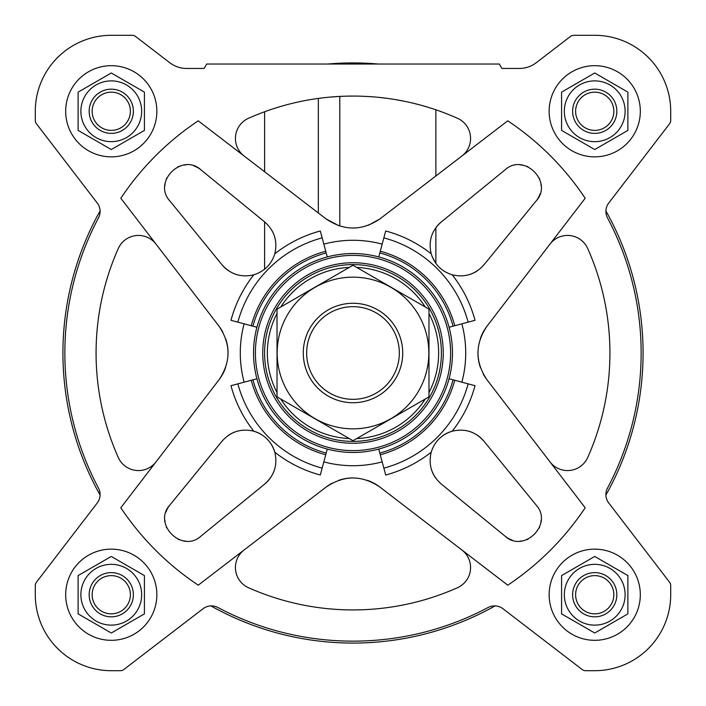 <?xml version="1.0" encoding="UTF-8"?>
<svg xmlns="http://www.w3.org/2000/svg" width="706" height="706" viewBox="0 0 706 706"><rect width="100%" height="100%" fill="white"/><g stroke="black" fill="none" stroke-linecap="round" stroke-linejoin="round"><path stroke-width="1.06" d="M507.755 120.823L379.907 218.922C361.94 231.038 343.998 231.038 326.093 218.922L198.245 120.823A279.02 279.02 0 0 0 120.823 198.245L218.922 326.093C231.038 344.06 231.038 362.001 218.922 379.907L120.823 507.755A279.02 279.02 0 0 0 198.245 585.177L326.093 487.078C344.06 474.962 362.001 474.962 379.907 487.078L507.755 585.177A279.02 279.02 0 0 0 585.177 507.755L487.078 379.907C474.962 361.94 474.962 343.998 487.078 326.093L585.177 198.245A279.02 279.02 0 0 0 507.755 120.823L461.918 155.991A22.098 22.098 0 0 0 457.453 118.264A256.922 256.922 0 0 0 248.547 118.264A22.098 22.098 0 0 0 244.082 155.991L264.6 171.734L264.6 111.769M435.876 109.809L435.876 175.97L461.918 155.991M429.274 107.665L424.385 106.191M418.42 104.55L411.492 102.82M403.858 101.161L395.634 99.643M387.144 98.355L378.531 97.349M370.173 96.651L362.222 96.245M355.047 96.087L348.764 96.113M343.654 96.245L339.798 96.413L339.798 226.026M318.335 212.974L318.335 98.425L323.048 97.834M330.893 97.031L339.798 96.413M432.337 257.116L435.876 263.453A30.384 30.384 0 0 0 436.334 264.062M469.605 274.537A30.384 30.384 0 0 0 477.953 270.398M483.972 264.794L536.154 200.945C553.619 182.051 524.02 152.364 505.055 169.846L441.206 222.028C431.595 230.606 428.251 241.196 431.19 253.789C434.596 264.45 441.603 271.466 452.211 274.81C464.786 277.758 475.376 274.413 483.972 264.794L536.154 200.945A22.098 22.098 0 0 0 540.019 193.912M505.055 169.846L441.206 222.028A30.384 30.384 0 0 0 435.876 227.667L435.876 263.453M541.123 185.925A22.098 22.098 0 0 0 540.981 184.301M539.658 178.997A22.098 22.098 0 0 0 539.269 178.044M527.982 166.74A22.098 22.098 0 0 0 526.932 166.316M523.94 165.407A22.098 22.098 0 0 0 520.101 164.877M264.794 222.028L200.945 169.846C182.051 152.381 152.364 181.98 169.846 200.945L222.028 264.794C230.606 274.405 241.196 277.749 253.789 274.81C264.45 271.404 271.466 264.397 274.81 253.789C277.758 241.214 274.413 230.624 264.794 222.028L200.945 169.846A22.098 22.098 0 0 0 193.912 165.981M169.846 200.945L222.028 264.794A30.384 30.384 0 0 0 228.497 270.707M232.627 273.063A30.384 30.384 0 0 0 236.386 274.528M185.925 164.877A22.098 22.098 0 0 0 184.301 165.019M178.997 166.342A22.098 22.098 0 0 0 178.044 166.731M166.74 178.018A22.098 22.098 0 0 0 166.316 179.068M165.407 182.06A22.098 22.098 0 0 0 164.877 185.899M274.81 253.789A126.321 126.321 0 0 1 320.303 230.986L322.148 237.869A119.199 119.199 0 0 0 237.869 322.148L256.931 327.257A99.458 99.458 0 0 0 378.743 449.069L383.852 468.131A119.199 119.199 0 0 0 468.131 383.852L475.014 385.697A126.321 126.321 0 0 1 452.211 431.19A30.384 30.384 0 0 0 441.938 436.334M536.154 505.055L483.972 441.206C475.394 431.595 464.804 428.251 452.211 431.19C441.55 434.596 434.534 441.603 431.19 452.211C428.242 464.786 431.587 475.376 441.206 483.972L505.055 536.154C523.949 553.619 553.636 524.02 536.154 505.055L483.972 441.206A30.384 30.384 0 0 0 477.503 435.293M431.19 452.211A126.321 126.321 0 0 1 385.697 475.014L383.852 468.131M452.211 274.81A126.321 126.321 0 0 1 475.014 320.303L468.131 322.148A119.199 119.199 0 0 0 383.852 237.869L378.743 256.931A99.458 99.458 0 0 0 256.931 378.743L237.869 383.852A119.199 119.199 0 0 0 322.148 468.131L320.303 475.014A126.321 126.321 0 0 1 274.81 452.211A30.384 30.384 0 0 0 271.836 445.177M200.945 536.154L264.794 483.972C274.405 475.394 277.749 464.804 274.81 452.211C271.404 441.55 264.397 434.534 253.789 431.19C241.214 428.242 230.624 431.587 222.028 441.206L169.846 505.055C152.381 523.949 181.98 553.636 200.945 536.154L264.794 483.972A30.384 30.384 0 0 0 270.707 477.503M260.779 434.137A30.384 30.384 0 0 0 253.789 431.19A126.321 126.321 0 0 1 230.986 385.697L237.869 383.852M237.869 322.148L230.986 320.303A126.321 126.321 0 0 1 253.789 274.81M383.852 237.869L385.697 230.986A126.321 126.321 0 0 1 431.19 253.789M35.3 585.583L35.3 594.726A75.974 75.974 0 0 0 111.274 670.7L120.417 670.7A5.524 5.524 0 0 0 123.779 669.562L203.019 608.748A13.811 13.811 0 0 1 217.907 607.513A288.136 288.136 0 0 0 488.093 607.513A13.811 13.811 0 0 1 502.981 608.748L582.221 669.562A5.524 5.524 0 0 0 585.583 670.7L594.726 670.7A75.974 75.974 0 0 0 670.7 594.726L670.7 585.583A5.524 5.524 0 0 0 669.562 582.221L608.748 502.981A13.811 13.811 0 0 1 607.513 488.093A288.136 288.136 0 0 0 607.513 217.907A13.811 13.811 0 0 1 608.748 203.019L669.562 123.779A5.524 5.524 0 0 0 670.7 120.417L670.7 111.274A75.974 75.974 0 0 0 594.726 35.3L573.846 35.3A5.524 5.524 0 0 0 570.483 36.438L536.207 62.746A27.622 27.622 0 0 1 519.387 68.456L501.869 68.456L499.318 64.034L206.681 64.034L204.131 68.456L186.613 68.456A27.622 27.622 0 0 1 169.793 62.746L135.517 36.438A5.524 5.524 0 0 0 132.154 35.3L111.274 35.3A75.974 75.974 0 0 0 35.3 111.274L35.3 120.417A5.524 5.524 0 0 0 36.438 123.779L97.251 203.019A13.811 13.811 0 0 1 98.487 217.907A288.136 288.136 0 0 0 98.487 488.093A13.811 13.811 0 0 1 97.251 502.981L36.438 582.221A5.524 5.524 0 0 0 35.3 585.583L35.3 594.726M198.245 585.177L244.082 550.009A22.098 22.098 0 0 0 248.547 587.736A256.922 256.922 0 0 0 457.453 587.736A22.098 22.098 0 0 0 461.918 550.009M120.823 198.245L155.991 244.082A22.098 22.098 0 0 0 118.264 248.547A256.922 256.922 0 0 0 118.264 457.453A22.098 22.098 0 0 0 155.991 461.918M585.177 507.755L550.009 461.918A22.098 22.098 0 0 0 587.736 457.453A256.922 256.922 0 0 0 587.736 248.547A22.098 22.098 0 0 0 550.009 244.082M252.933 379.81A103.597 103.597 0 0 0 326.19 453.067L327.257 449.069A99.458 99.458 0 0 0 449.069 327.257L468.131 322.148M379.81 453.067A103.597 103.597 0 0 0 453.067 379.81L449.069 378.743A99.458 99.458 0 0 0 303.271 266.868A99.458 99.458 0 0 0 303.271 439.132A99.458 99.458 0 0 0 452.458 353A99.458 99.458 0 0 0 303.271 266.868A99.458 99.458 0 0 0 303.271 439.132A99.458 99.458 0 0 0 449.069 327.257A99.458 99.458 0 0 0 378.743 256.931A99.458 99.458 0 0 1 449.069 327.257M441.4 353A88.4 88.4 0 0 0 308.796 276.443A88.4 88.4 0 0 0 308.796 429.557A88.4 88.4 0 0 0 441.4 353M428.974 392.527A85.638 85.638 0 0 0 428.974 313.473M425.224 306.969A85.638 85.638 0 0 0 356.751 267.442M349.249 267.442A85.638 85.638 0 0 0 280.776 306.969M277.026 313.473A85.638 85.638 0 0 0 277.026 392.527M280.776 399.031A85.638 85.638 0 0 0 349.249 438.558M356.751 438.558A85.638 85.638 0 0 0 425.224 399.031M487.078 326.093A44.204 44.204 0 0 0 480.292 338.774M477.944 352.982A44.204 44.204 0 0 0 480.283 367.182M483.16 373.836A44.204 44.204 0 0 0 487.078 379.907M338.942 225.761L326.093 218.922M368.417 225.276L379.907 218.922M218.922 379.907A44.204 44.204 0 0 0 225.708 367.226M228.056 353.018A44.204 44.204 0 0 0 225.717 338.818M222.84 332.164A44.204 44.204 0 0 0 218.922 326.093M379.907 487.078A44.204 44.204 0 0 0 367.226 480.292M353.018 477.944A44.204 44.204 0 0 0 338.818 480.283M332.164 483.16A44.204 44.204 0 0 0 326.093 487.078M380.269 454.761A105.353 105.353 0 0 0 454.761 380.269L453.067 379.81M454.761 380.269L468.131 383.852M322.148 237.869L326.19 252.933A103.597 103.597 0 0 0 252.933 326.19M378.743 256.931A99.458 99.458 0 0 0 327.257 256.931L326.19 252.933M251.239 380.269A105.353 105.353 0 0 0 325.731 454.761L326.19 453.067M325.731 454.761L322.148 468.131M379.81 252.933A103.597 103.597 0 0 1 453.067 326.19M495.065 605.907A290.078 290.078 0 0 1 210.935 605.907M669.562 123.779L608.748 203.019A13.811 13.811 0 0 0 605.907 210.935A290.078 290.078 0 0 1 605.907 495.065A13.811 13.811 0 0 0 608.748 502.981M327.708 64.034A290.078 290.078 0 0 1 378.292 64.034M36.438 582.221L97.251 502.981A13.811 13.811 0 0 0 100.093 495.065A290.078 290.078 0 0 1 100.093 210.935A13.811 13.811 0 0 0 97.251 203.019M473.373 432.937A30.384 30.384 0 0 0 469.614 431.472M431.463 469.605A30.384 30.384 0 0 0 435.602 477.953M441.206 483.972L505.055 536.154A22.098 22.098 0 0 0 512.088 540.019M520.075 541.123A22.098 22.098 0 0 0 521.699 540.981M527.003 539.658A22.098 22.098 0 0 0 527.956 539.269M539.26 527.982A22.098 22.098 0 0 0 539.684 526.932M540.593 523.94A22.098 22.098 0 0 0 541.123 520.101M222.028 441.206L169.846 505.055A22.098 22.098 0 0 0 165.981 512.088M164.877 520.075A22.098 22.098 0 0 0 165.019 521.699M166.342 527.003A22.098 22.098 0 0 0 166.731 527.956M178.018 539.26A22.098 22.098 0 0 0 179.068 539.684M182.06 540.593A22.098 22.098 0 0 0 185.899 541.123M273.063 473.373A30.384 30.384 0 0 0 274.528 469.614M270.583 443.2A30.384 30.384 0 0 0 269.666 441.938M236.395 431.463A30.384 30.384 0 0 0 228.047 435.602M640.316 111.274A45.581 45.581 0 0 0 571.939 71.791A45.581 45.581 0 0 0 571.939 150.749A45.581 45.581 0 0 0 640.316 111.274M595.511 73.442L594.726 72.992L593.94 73.442M562.364 91.683L594.726 72.992L627.096 91.683M593.94 149.098L561.579 130.416L561.579 92.133M156.856 111.274A45.581 45.581 0 0 0 88.479 71.791A45.581 45.581 0 0 0 88.479 150.749A45.581 45.581 0 0 0 156.856 111.274M112.06 73.442L111.274 72.992L110.489 73.442M78.904 91.683L111.274 72.992L144.421 92.133L144.421 130.416L111.274 149.548L78.119 130.416L111.274 149.548M156.856 594.726A45.581 45.581 0 0 0 88.479 555.251A45.581 45.581 0 0 0 88.479 634.209A45.581 45.581 0 0 0 156.856 594.726M112.06 556.902L144.421 575.584L144.421 613.867L111.274 633.008L144.421 613.867M110.489 632.558L78.119 613.867L78.119 575.584L111.274 556.452M640.316 594.726A45.581 45.581 0 0 0 571.939 555.251A45.581 45.581 0 0 0 571.939 634.209A45.581 45.581 0 0 0 640.316 594.726M594.726 556.452L561.579 575.584L594.726 556.452L627.881 575.584L594.726 556.452M627.096 614.317L595.511 632.558M627.881 92.133L627.881 130.416L594.726 149.548M613.841 111.274A19.106 19.106 0 0 0 585.177 94.719A19.106 19.106 0 0 0 585.177 127.821A19.106 19.106 0 0 0 613.841 111.274M616.832 111.274A22.098 22.098 0 0 0 583.677 92.133A22.098 22.098 0 0 0 583.677 130.416A22.098 22.098 0 0 0 616.832 111.274M625.119 111.274A30.384 30.384 0 0 0 586.862 81.922A30.384 30.384 0 0 0 568.409 126.462A30.384 30.384 0 0 0 625.119 111.274M594.726 633.008L561.579 613.867L561.579 575.584M627.881 575.584L627.881 613.867M78.119 130.416L78.119 92.133M613.841 594.726A19.106 19.106 0 0 0 585.177 578.179A19.106 19.106 0 0 0 585.177 611.281A19.106 19.106 0 0 0 613.841 594.726M616.832 594.726A22.098 22.098 0 0 0 583.677 575.584A22.098 22.098 0 0 0 583.677 613.867A22.098 22.098 0 0 0 616.832 594.726M625.119 594.726A30.384 30.384 0 0 0 586.862 565.374A30.384 30.384 0 0 0 568.409 609.922A30.384 30.384 0 0 0 625.119 594.726M130.381 594.726A19.106 19.106 0 0 0 101.717 578.179A19.106 19.106 0 0 0 101.717 611.281A19.106 19.106 0 0 0 130.381 594.726M133.372 594.726A22.098 22.098 0 0 0 100.226 575.584A22.098 22.098 0 0 0 100.226 613.867A22.098 22.098 0 0 0 133.372 594.726M141.659 594.726A30.384 30.384 0 0 0 103.403 565.374A30.384 30.384 0 0 0 84.958 609.922A30.384 30.384 0 0 0 141.659 594.726M130.381 111.274A19.106 19.106 0 0 0 101.717 94.719A19.106 19.106 0 0 0 101.717 127.821A19.106 19.106 0 0 0 130.381 111.274M133.372 111.274A22.098 22.098 0 0 0 100.226 92.133A22.098 22.098 0 0 0 100.226 130.416A22.098 22.098 0 0 0 133.372 111.274M141.659 111.274A30.384 30.384 0 0 0 103.403 81.922A30.384 30.384 0 0 0 84.958 126.462A30.384 30.384 0 0 0 141.659 111.274M264.6 221.869L264.6 269.242M670.7 120.417L670.7 111.274M594.726 35.3L573.846 35.3M501.869 68.456L519.387 68.456A27.622 27.622 0 0 0 536.207 62.746M135.517 36.438L169.793 62.746A27.622 27.622 0 0 0 186.613 68.456M132.154 35.3L111.274 35.3M35.3 111.274L35.3 120.417M111.274 670.7L120.417 670.7M502.981 608.748L582.221 669.562M585.583 670.7L594.726 670.7M670.7 594.726L670.7 585.583M306.66 353A46.34 46.34 0 0 1 376.166 312.873A46.34 46.34 0 0 1 376.166 393.127A46.34 46.34 0 0 1 306.66 353M303.271 353A49.729 49.729 0 0 1 377.86 309.934A49.729 49.729 0 0 1 377.86 396.066A49.729 49.729 0 0 1 303.271 353M277.026 309.14L277.026 396.86L353 440.72L428.974 396.86L428.974 309.14L353 265.279L277.026 309.14M353 428.833A75.833 75.833 0 0 0 418.676 315.079A75.833 75.833 0 0 0 287.324 315.079A75.833 75.833 0 0 0 353 428.833M461.874 382.175A112.713 112.713 0 0 0 461.874 323.825M323.825 461.874A112.713 112.713 0 0 0 382.175 461.874M244.126 323.825A112.713 112.713 0 0 0 244.126 382.175M382.175 244.126A112.713 112.713 0 0 0 323.825 244.126M256.931 327.257A99.458 99.458 0 0 1 327.257 256.931M256.931 378.743A99.458 99.458 0 0 0 327.257 449.069M378.743 449.069A99.458 99.458 0 0 0 449.069 378.743M450.604 353A97.604 97.604 0 0 0 304.198 268.474A97.604 97.604 0 0 0 304.198 437.526A97.604 97.604 0 0 0 450.604 353M443.253 353A90.253 90.253 0 0 0 307.869 274.837A90.253 90.253 0 0 0 307.869 431.163A90.253 90.253 0 0 0 443.253 353M251.239 325.731A105.353 105.353 0 0 1 325.731 251.239M380.269 251.239A105.353 105.353 0 0 1 454.761 325.731"/></g></svg>
